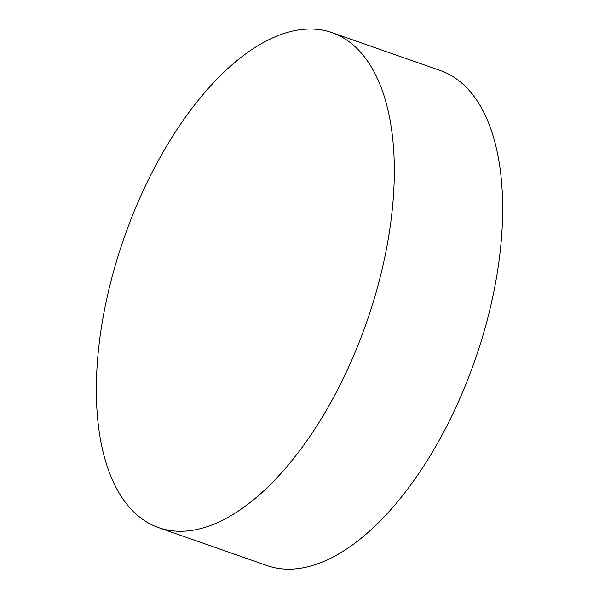 <?xml version="1.0" encoding="UTF-8"?>
<svg xmlns="http://www.w3.org/2000/svg" width="599" height="599" viewBox="0 0 599 599"><rect width="100%" height="100%" fill="white"/><g stroke="black" fill="none" stroke-linecap="round" stroke-linejoin="round"><path stroke-width="0.9" d="M324.516 30.512A262.25 128.403 109.3 0 1 331.943 32.616A262.25 128.403 109.3 0 1 371.507 307.624A262.25 128.403 109.3 0 1 166.14 529.778A262.25 128.403 109.3 0 1 158.713 527.674A262.25 128.403 109.3 0 1 119.149 252.666A262.25 128.403 109.3 0 1 324.516 30.512M331.943 32.616L440.287 70.525A262.25 128.403 109.3 0 1 479.851 345.541A262.25 128.403 109.3 0 1 267.057 565.591L158.713 527.674"/></g></svg>

